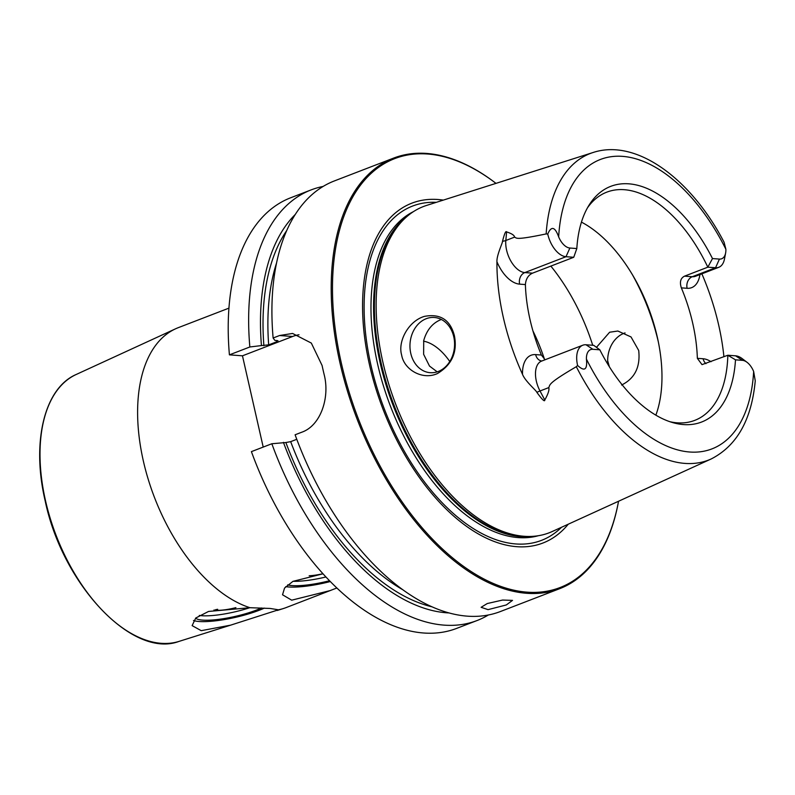 <?xml version="1.0" encoding="UTF-8"?>
<svg xmlns="http://www.w3.org/2000/svg" width="795" height="795" viewBox="0 0 795 795"><rect width="100%" height="100%" fill="white"/><g stroke="black" fill="none" stroke-linecap="round" stroke-linejoin="round"><path stroke-width="1.19" d="M336.822 588.002L286.111 607.589A149.987 83.217 -111.1 0 1 283.368 608.543A149.987 83.217 -111.1 0 1 278.449 609.805L230.61 625.158L201.224 630.673L192.132 625.625L195.749 618.013L208.548 611.444L250.008 607.708A149.987 83.217 -111.1 0 1 143.368 461.08A149.987 83.217 -111.1 0 1 175.526 328.822A149.987 83.217 -111.1 0 1 178.209 327.689L228.95 308.132M250.008 607.708L270.201 608.453L278.449 609.805M330.313 590.546L291.695 600.175L282.533 594.779L284.56 588.052L292.938 581.364L322.979 573.801M264.397 608.105A43.844 9.252 -12.8 0 1 199.138 621.501A43.844 9.252 167.2 0 1 193.483 620.527M261.476 607.966A39.223 8.278 -12.8 0 1 202.725 620.12A39.223 8.278 167.2 0 1 195.59 618.152M249.789 607.698A39.223 8.278 -12.8 0 1 201.721 615.718A39.223 8.278 -12.8 0 1 199.277 615.449M235.896 607.638A20.998 4.432 -12.8 0 1 215.872 610.262A20.998 4.432 -12.8 0 1 213.984 610.013M215.584 609.686L217.681 609.298M295.293 214.441A219.778 121.943 68.9 0 0 261.436 345.577L249.849 346.978L229.417 354.848A230.749 128.035 -111.1 0 1 290.682 197.776L311.103 189.906A230.749 128.035 -111.1 0 1 323.138 186.437M229.417 354.848L242.465 355.812L292.62 336.484A46.15 37.136 94.2 0 1 299.009 334.755M263.205 447.078L242.465 355.812M488.349 615.002A230.749 128.035 -111.1 0 1 477.109 620.517L456.678 628.388A230.749 128.035 -111.1 0 1 251.409 451.63L271.84 443.749L285.872 442.527L290.672 441.652L296.774 439.297M477.109 620.517A230.749 128.035 -111.1 0 1 271.84 443.749M249.849 346.978A230.749 128.035 -111.1 0 1 311.103 189.906M618.341 502.301A229.825 127.518 68.9 0 1 485.874 579.992A229.825 127.518 68.9 0 1 341.323 363.057A229.825 127.518 -111.1 0 1 495.146 182.721L494.5 182.234A230.749 128.035 -111.1 0 0 393.674 158.076A230.749 128.035 -111.1 0 0 340.061 363.285A230.749 128.035 68.9 0 0 559.68 588.678A230.749 128.035 68.9 0 0 618.192 503.096L618.341 502.301A229.825 127.518 68.9 0 0 618.54 501.257M559.68 588.678L500.373 611.544A230.749 128.035 -111.1 0 1 295.104 434.786L301.563 432.291C320.723 425.842 330.203 397.331 324.072 374.246A230.749 128.035 -111.1 0 1 323.048 369.844A230.749 128.035 -111.1 0 1 322.074 365.452L311.322 343.072L292.58 333.453L279.572 335.52L273.122 338.004A230.749 128.035 -111.1 0 1 334.377 180.932L393.674 158.076M506.316 604.955L488.06 609.636L481.114 607.301L487.255 603.544L502.579 600.056L512.507 600.384L506.316 604.955M261.436 345.577L268.68 344.871L276.74 341.771L277.316 340.578L278.051 340.886M273.122 338.004L274.871 340.399L277.316 340.578M283.418 442.348A219.778 121.943 68.9 0 0 448.917 612.935M495.146 182.721A229.825 127.518 -111.1 0 1 495.991 183.367M607.678 360.781A229.825 127.518 -111.1 0 1 609.358 366.763M568.256 524.203A182.125 101.054 68.9 0 1 459.838 521.252A182.125 101.054 68.9 0 1 369.566 365.134A182.125 101.054 -111.1 0 1 443.322 200.111M382.842 362.003A174.83 97 -111.1 0 1 408.302 215.385A174.83 97 -111.1 0 1 426.517 205.448L593.13 152.491A164.307 91.167 -111.1 0 0 546.165 233.919C514.584 240.497 517.008 238.063 514.564 237.129C514.444 235.34 511.791 233.601 506.614 231.902C505.779 230.59 504.428 233.7 502.539 241.233C502.768 242.634 496.577 255.195 496.935 261.754A167.338 92.846 -111.1 0 0 503.354 317.583A167.338 92.846 -111.1 0 0 522.524 374.356C525.247 381.371 536.367 390.494 536.873 392.362A9.232 1.64 152 0 1 540.014 390.981L548.759 387.612C550.309 384.651 547.139 383.766 576.325 366.694A164.307 91.167 68.9 0 0 711.257 458.934L552.227 531.517A174.83 97 68.9 0 1 532.044 536.386A174.83 97 68.9 0 1 382.842 362.003M454.382 335.639C457.592 352.185 451.938 364.826 437.389 373.58C422.274 380.477 404.009 369.546 401.644 355.077C397.56 341.144 408.739 320.912 424.401 316.39C440.251 313.399 450.248 319.819 454.382 335.639M701.866 273.818A166.175 92.2 -111.1 0 1 718.72 325.264A166.175 92.2 -111.1 0 1 723.917 356.746M587.465 207.833A122.301 67.853 -111.1 0 1 606.794 192.152A122.301 67.853 -111.1 0 1 707.818 267.18L684.535 276.153C680.55 278.161 679.486 282.056 681.345 287.86A122.301 67.853 68.9 0 1 692.733 323.346A122.301 67.853 -111.1 0 1 697.354 358.326L702.005 364.637L727.832 355.246L735.494 359.827A126.296 70.069 -111.1 0 1 672.908 422.652A126.296 70.069 -111.1 0 1 599.827 349.81L593.746 345.338L586.004 344.772A22.518 12.491 68.9 0 0 582.785 345.219L541.584 361.099A22.518 12.491 68.9 0 0 540.014 390.981L544.804 399.994C548.202 393.853 549.514 389.719 548.759 387.612M544.804 399.994C544.744 402.131 542.101 399.587 536.873 392.362M573.742 257.272L566 256.705A22.518 12.491 -111.1 0 1 547.735 234.038C551.332 225.75 554.98 226.704 558.666 236.9A15.602 8.656 -111.1 0 0 569.876 248.03L576.822 248.547L573.742 257.272L532.541 273.152C528.258 275.14 525.873 278.946 525.396 284.57A122.301 67.853 68.9 0 0 530.017 319.55A122.301 67.853 -111.1 0 0 541.405 355.037L545.052 359.767M426.269 318.686A27.686 22.28 94.2 0 1 434.299 317.473A27.686 22.28 94.2 0 1 454.492 341.701A27.686 22.28 94.2 0 1 438.264 371.474A27.686 22.28 94.2 0 1 430.224 372.696A27.686 22.28 94.2 0 1 410.041 348.458A27.686 22.28 94.2 0 1 426.269 318.686M607.887 364.378A27.686 22.28 94.2 0 1 623.995 333.294A27.686 22.28 94.2 0 1 625.059 332.916M596.459 347.345L609.626 332.231L617.864 331.028L631.021 336.941L638.693 350.456C640.522 366.932 634.827 378.45 621.611 385.019M441.384 319.481L440.639 319.749C432.341 323.227 426.696 330.163 423.715 340.558L423.636 354.322L429.509 366.068L437.2 371.851M655.855 415.169A122.301 67.853 -111.1 0 0 657.286 337.01A122.301 67.853 68.9 0 0 581.443 222.123M735.494 359.827L742.441 360.344L735.574 355.812L727.832 355.246A122.301 67.853 -111.1 0 1 694.77 420.366A122.301 67.853 -111.1 0 1 669.917 421.718M546.165 233.919L547.735 234.038M599.827 349.81L592.881 349.293A15.602 8.656 68.9 0 0 586.432 359.121C587.515 369.755 584.573 371.861 577.597 365.462L576.325 366.694M711.257 458.934C736.945 445.747 751.603 419.72 755.25 380.845L753.65 371.474A15.602 8.656 -111.1 0 0 747.022 362.291L742.182 358.625A22.518 12.491 -111.1 0 0 735.574 355.812M576.822 248.547A126.296 70.069 -111.1 0 1 589.055 205.14A126.296 70.069 -111.1 0 1 712.489 258.564L719.435 259.081A15.602 8.656 68.9 0 0 725.626 252.979A15.602 8.656 68.9 0 0 725.875 249.252L724.096 242.276C691.223 178.955 636.467 138.241 593.13 152.491M582.785 345.219A22.518 12.491 68.9 0 0 577.597 365.462M684.535 276.153L692.276 276.73L715.56 267.746L707.818 267.18L712.489 258.564M742.441 360.344A15.602 8.656 -111.1 0 1 747.022 362.291M719.435 259.081L715.56 267.746A22.518 12.491 68.9 0 0 718.789 267.299A22.518 12.491 68.9 0 0 724.493 258.941L725.626 252.979M532.938 330.919A122.301 67.853 -111.1 0 1 544.486 359.31M449.781 361.506A51.923 28.809 68.9 0 0 423.576 341.164M330.273 581.552A43.844 9.252 -12.8 0 1 288.704 586.978A43.844 9.252 167.2 0 1 285.773 586.64M329.488 580.747A39.223 8.278 -12.8 0 1 292.282 585.597A39.223 8.278 167.2 0 1 287.671 584.862M325.91 576.981A39.223 8.278 -12.8 0 1 293.077 581.294M322.382 573.851A20.998 4.432 -12.8 0 1 309.175 575.769M76.191 374.485C44.351 388.149 31.323 442.239 45.186 500.91C62.537 584.832 132.695 659.015 179.084 641.376A143.11 79.401 -111.1 0 1 45.504 500.681A143.11 79.401 68.9 0 1 76.191 374.485L175.526 328.822M292.62 336.484L279.572 335.52M431.824 606.774A215.753 119.707 -111.1 0 1 285.872 442.527M263.89 345.755A215.753 119.707 -111.1 0 1 286.766 230.48M290.672 441.652A212.285 117.789 68.9 0 0 402.568 589.612M276.59 262.847A212.285 117.789 68.9 0 0 268.68 344.871M276.65 340.528A212.285 117.789 68.9 0 0 276.74 341.771M561.558 527.254A179.163 99.405 68.9 0 1 370.997 365.392A179.163 99.405 -111.1 0 1 436.306 202.337M413.489 211.609A173.906 96.493 -111.1 0 0 377.655 364.259A173.906 96.493 68.9 0 0 538.424 535.701M533.048 536.327A173.906 96.493 68.9 0 1 380.248 363.255A173.906 96.493 -111.1 0 1 409.077 214.759M408.302 215.385L406.424 216.916A174.055 96.573 -111.1 0 0 381.083 362.898A174.055 96.573 68.9 0 0 529.629 536.506L532.044 536.386M525.396 284.57L519.632 284.143A31.75 17.619 -111.1 0 1 496.935 261.754M541.405 355.037L535.641 354.61A31.75 17.619 68.9 0 0 522.524 374.356M658.359 342.039A145.376 80.663 68.9 0 0 632.383 274.653M592.722 345.269A145.376 80.663 68.9 0 0 550.856 266.096M532.541 273.152L524.799 272.586A22.518 12.491 -111.1 0 1 505.829 240.497L506.614 231.902M569.876 248.03L566 256.705L524.799 272.586A9.232 7.423 -85.8 0 0 519.632 284.143M514.564 237.129L505.829 240.497A9.232 5.108 5.2 0 1 502.539 241.233M586.432 359.121A155.085 86.049 68.9 0 0 689.742 452.007A155.085 86.049 68.9 0 0 753.65 371.474M725.875 249.252A155.085 86.049 68.9 0 0 622.574 156.367A155.085 86.049 68.9 0 0 558.666 236.9M586.004 344.772L592.881 349.293M535.641 354.61A9.232 7.423 -85.8 0 0 541.793 361.019M697.354 358.326L703.118 358.754A31.75 17.619 -111.1 0 1 711.028 361.715M705.97 363.673A9.232 7.423 94.2 0 1 703.118 358.754M681.345 287.86L687.109 288.287A31.75 17.619 68.9 0 0 699.918 274.573M687.109 288.287A9.232 7.423 94.2 0 1 692.276 276.73A22.518 12.491 68.9 0 0 695.496 276.272L718.789 267.299M179.084 641.376L230.61 625.158M277.276 610.471L283.368 608.543"/></g></svg>
